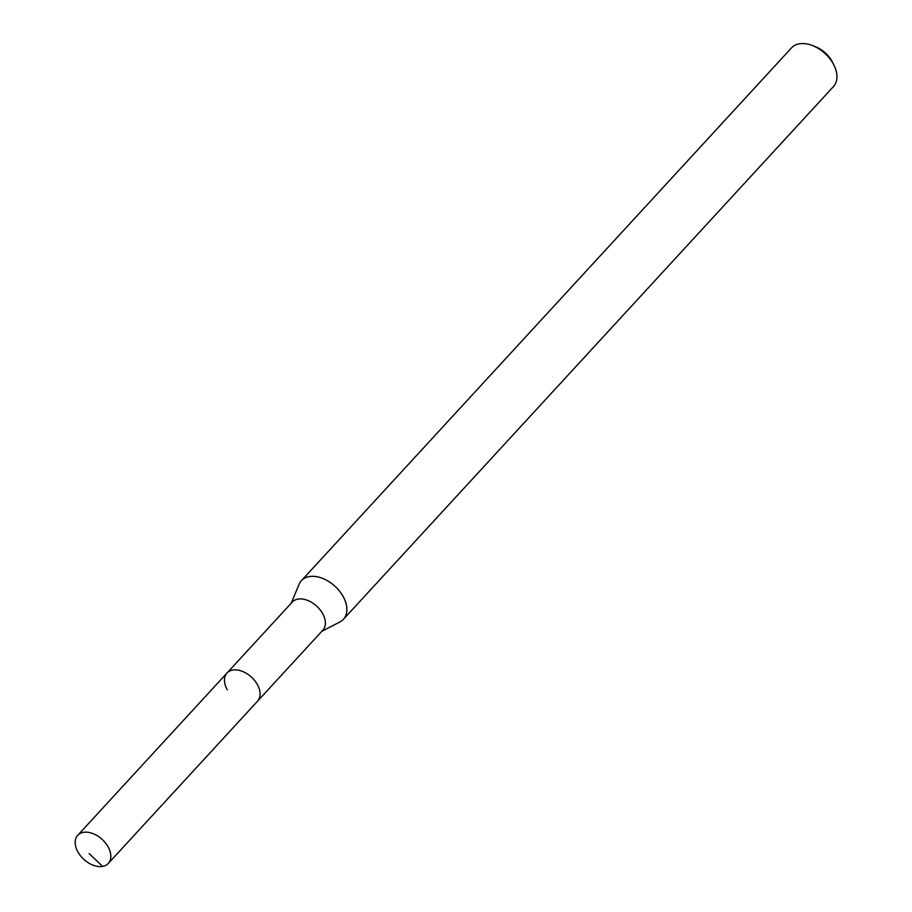 <?xml version="1.0" encoding="UTF-8"?>
<svg xmlns="http://www.w3.org/2000/svg" width="912" height="912" viewBox="0 0 912 912"><rect width="100%" height="100%" fill="white"/><g stroke="black" fill="none" stroke-linecap="round" stroke-linejoin="round"><path stroke-width="1.37" d="M78.022 852.116A20.771 13.543 42.6 0 1 77.714 835.324A20.771 13.543 42.6 0 1 107.981 846.644A20.771 13.543 42.6 0 1 108.289 863.447A20.771 13.543 42.6 0 1 78.022 852.116M257.252 684.365A20.771 13.543 -137.4 0 0 226.985 673.045A20.771 13.543 42.6 0 1 257.252 684.365A20.771 13.543 42.6 0 1 257.56 701.168A20.771 13.543 -137.4 0 0 257.252 684.365M108.289 863.447L322.837 630.203A20.771 13.543 -137.4 0 0 322.529 613.411A20.771 13.543 -137.4 0 0 292.262 602.08L77.714 835.324M227.305 689.837A20.771 13.543 42.6 0 1 226.985 673.045M291.19 603.242L299.079 584.341A28.534 18.605 42.6 0 1 301.416 580.67A28.534 18.605 42.6 0 1 342.992 596.231A28.534 18.605 42.6 0 1 343.414 619.305A28.534 18.605 42.6 0 1 339.948 621.938L321.765 631.366M343.414 619.305L833.477 86.549A28.534 18.605 -137.4 0 0 834.024 65.299A28.534 18.605 -137.4 0 0 833.055 63.475A28.534 18.605 -137.4 0 0 812.603 45.6A28.534 18.605 -137.4 0 0 791.479 47.914L301.416 580.67M834.024 65.299L832.645 62.506A22.823 14.888 -137.4 0 0 831.869 61.036A22.823 14.888 -137.4 0 0 815.51 46.74L812.603 45.6M89.125 853.598L102.668 866.4"/></g></svg>
